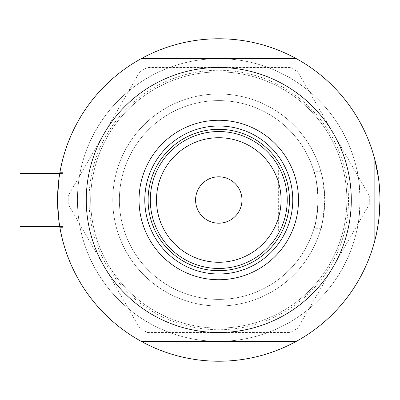 <?xml version="1.0" encoding="UTF-8"?>
<svg xmlns="http://www.w3.org/2000/svg" width="400" height="400" viewBox="0 0 400 400"><rect width="100%" height="100%" fill="white"/><g stroke="black" fill="none" stroke-linecap="round" stroke-linejoin="round"><path stroke-width="0.3" stroke-dasharray="2 1.5" d="M313.815 170.935C315.29 172.655 316.74 182.34 318.16 200A99.385 99.385 0 0 0 218.775 100.615A99.385 99.385 0 0 0 119.385 200A99.385 99.385 0 0 0 313.915 228.725L320.82 228.725A106.01 106.01 0 0 1 112.76 200A106.01 106.01 0 0 1 320.82 171.275L320.725 170.935L357.1 170.935A141.35 141.35 0 0 0 77.425 200A141.35 141.35 0 0 0 218.775 341.35A141.35 141.35 0 0 0 360.125 200C359.125 182.345 358.12 172.66 357.1 170.935L313.815 170.935A99.385 99.385 0 0 0 119.385 200A99.385 99.385 0 0 1 313.915 171.275L320.82 171.275C321.71 170.695 323.03 180.27 324.785 200A106.01 106.01 0 0 1 218.775 306.01A106.01 106.01 0 0 1 112.76 200A106.01 106.01 0 0 1 218.775 93.99A106.01 106.01 0 0 1 324.785 200C323.03 219.74 321.705 229.32 320.82 228.725L320.725 229.065L374.7 229.065L374.7 170.935L374.7 241C377.425 233.045 379.19 219.375 380 200C379.195 219.345 377.43 233.015 374.7 241L374.7 159C377.42 166.92 379.185 180.585 380 200C379.195 219.345 377.43 233.015 374.7 241L374.7 159C377.42 166.92 379.185 180.585 380 200A161.225 161.225 0 0 1 296.325 341.35A161.225 161.225 0 0 0 380 200A161.225 161.225 0 0 1 218.775 361.225A161.225 161.225 0 0 1 57.545 200C60.13 164.38 60.13 164.38 57.545 200L58.28 184.655M313.915 228.725C315.72 225.23 317.13 215.65 318.16 200C317.13 184.35 315.72 174.775 313.915 171.275M20 173.495L20 226.505L20 200L20 226.505L62.845 226.505L62.845 200L62.845 226.505L62.845 200L62.845 226.505L59.74 226.505M58.73 219.52L57.545 200L58.735 180.47L59.925 172.395L62.845 172.395L62.845 200L62.845 172.395L62.845 200L62.845 172.395L59.925 172.395L58.735 180.47L57.545 200L58.735 219.53L59.925 227.605L58.735 219.53L57.545 200C60.13 235.615 60.13 235.615 57.545 200A161.225 161.225 0 0 1 141.22 58.65A161.225 161.225 0 0 0 141.22 341.35A161.225 161.225 0 0 1 218.775 38.775A161.225 161.225 0 0 1 380 200C379.185 180.6 377.42 166.93 374.7 159L374.7 241M58.73 180.49L59.185 177.05M141.22 58.65L218.775 58.65A141.35 141.35 0 0 1 360.125 200A141.35 141.35 0 0 0 218.775 58.65A141.35 141.35 0 0 0 77.425 200A141.35 141.35 0 0 0 357.1 229.065L374.7 229.065L374.7 159M282.785 347.975A161.225 161.225 0 0 1 154.76 347.975A161.225 161.225 0 0 0 282.785 347.975L154.76 347.975L282.785 347.975M59.575 225.505L59.19 222.95M376.285 234.405L376.745 232.245M378.08 224.815L378.865 219.11M296.325 58.65A161.225 161.225 0 0 1 380 200A161.225 161.225 0 0 0 296.325 58.65L218.775 58.65A141.35 141.35 0 0 0 77.425 200A141.35 141.35 0 0 1 218.775 58.65A141.35 141.35 0 0 1 360.125 200C359.125 217.655 358.12 227.34 357.1 229.065L313.815 229.065A99.385 99.385 0 0 1 119.385 200A99.385 99.385 0 0 0 218.775 299.385A99.385 99.385 0 0 0 318.16 200C316.735 217.665 315.29 227.355 313.815 229.065M379.865 193.42L379.475 186.985M378.86 180.87L378.485 177.95M154.76 52.025A161.225 161.225 0 0 1 282.785 52.025A161.225 161.225 0 0 0 154.76 52.025L282.785 52.025L154.76 52.025M62.845 200L62.845 227.605L62.845 200M218.775 93.99A106.01 106.01 0 0 0 112.76 200A106.01 106.01 0 0 0 218.775 306.01A106.01 106.01 0 0 0 324.785 200A106.01 106.01 0 0 0 218.775 93.99A106.01 106.01 0 0 0 112.76 200A106.01 106.01 0 0 0 218.775 306.01A106.01 106.01 0 0 0 324.785 200A106.01 106.01 0 0 0 218.775 93.99M218.775 38.775A161.225 161.225 0 0 0 57.545 200A161.225 161.225 0 0 0 218.775 361.225A161.225 161.225 0 0 0 380 200A161.225 161.225 0 0 0 218.775 38.775A161.225 161.225 0 0 0 57.545 200A161.225 161.225 0 0 0 218.775 361.225A161.225 161.225 0 0 0 380 200A161.225 161.225 0 0 0 218.775 38.775M139.79 328.23L68.23 204.285L68.23 195.715L139.79 71.77L147.21 67.485L290.335 67.485L297.755 71.77L369.315 195.715L369.315 204.285L297.755 328.23L290.335 332.515L147.21 332.515L139.79 328.23L68.23 204.285L68.23 195.715L139.79 71.77L147.21 67.485L290.335 67.485L297.755 71.77L369.315 195.715L369.315 204.285L297.755 328.23L290.335 332.515L147.21 332.515L139.79 328.23M333.535 266.26A132.515 132.515 0 0 1 104.01 266.26A132.515 132.515 0 0 1 218.775 67.485A132.515 132.515 0 0 1 333.535 266.26M289.45 200A70.675 70.675 0 0 0 218.775 129.325A70.675 70.675 0 0 0 148.1 200A70.675 70.675 0 0 0 218.775 270.675A70.675 70.675 0 0 0 289.45 200A70.675 70.675 0 0 0 218.775 129.325A70.675 70.675 0 0 0 148.1 200A70.675 70.675 0 0 0 218.775 270.675A70.675 70.675 0 0 0 289.45 200A70.675 70.675 0 0 0 218.775 129.325A70.675 70.675 0 0 0 148.1 200A70.675 70.675 0 0 0 218.775 270.675A70.675 70.675 0 0 0 289.45 200M292.76 200A73.99 73.99 0 0 0 218.775 126.01A73.99 73.99 0 0 0 144.785 200A73.99 73.99 0 0 0 218.775 273.99A73.99 73.99 0 0 0 292.76 200M296.325 341.35L218.775 341.35A141.35 141.35 0 0 0 360.125 200A141.35 141.35 0 0 1 218.775 341.35A141.35 141.35 0 0 1 77.425 200A141.35 141.35 0 0 0 218.775 341.35L141.22 341.35M348.505 200A129.735 129.735 0 0 1 218.775 329.735A129.735 129.735 0 0 1 89.04 200A129.735 129.735 0 0 1 218.775 70.265A129.735 129.735 0 0 1 348.505 200M86.26 200A132.515 132.515 0 0 0 218.775 332.515A132.515 132.515 0 0 0 351.29 200A132.515 132.515 0 0 0 218.775 67.485A132.515 132.515 0 0 0 86.26 200A132.515 132.515 0 0 1 218.775 67.485A132.515 132.515 0 0 1 351.29 200A132.515 132.515 0 0 1 218.775 332.515A132.515 132.515 0 0 1 86.26 200M90.675 200A128.1 128.1 0 0 1 218.775 71.9A128.1 128.1 0 0 1 346.87 200A128.1 128.1 0 0 0 218.775 71.9A128.1 128.1 0 0 0 90.675 200A128.1 128.1 0 0 0 218.775 328.1A128.1 128.1 0 0 0 346.87 200A128.1 128.1 0 0 1 218.775 328.1A128.1 128.1 0 0 1 90.675 200M241.965 200A23.19 23.19 0 0 0 218.775 176.81A23.19 23.19 0 0 0 195.585 200A23.19 23.19 0 0 0 218.775 223.19A23.19 23.19 0 0 0 241.965 200M150.305 200A68.465 68.465 0 0 0 159.2 233.745A68.465 68.465 0 0 1 159.2 166.255L159.2 233.745L159.2 166.255A68.465 68.465 0 0 0 150.305 200M278.345 166.255L278.345 233.745L278.345 166.255A68.465 68.465 0 0 1 278.345 233.745A68.465 68.465 0 0 0 218.775 131.535A68.465 68.465 0 0 0 159.2 166.255M119.385 200A99.385 99.385 0 0 0 218.775 299.385A99.385 99.385 0 0 0 318.16 200A99.385 99.385 0 0 0 218.775 100.615A99.385 99.385 0 0 0 119.385 200M62.845 227.605L59.925 227.605L62.845 227.605M59.74 173.495L62.845 173.495L59.74 173.495"/><path stroke-width="0.6" d="M59.575 225.505L59.925 227.605L59.74 226.505L20 226.505L20 173.495L59.74 173.495L59.925 172.395L59.185 177.05M58.28 184.655L58.73 180.49M378.865 219.11L380 200A161.225 161.225 0 0 1 141.22 341.35A161.225 161.225 0 0 1 141.22 58.65A161.225 161.225 0 0 1 380 200L379.865 193.42M59.19 222.95L58.73 219.52M374.7 241L376.285 234.405M376.745 232.245L378.08 224.815M379.475 186.985L378.86 180.87M378.485 177.95L374.7 159M139.045 200A79.73 79.73 0 0 1 218.775 120.27A79.73 79.73 0 0 1 298.505 200A79.73 79.73 0 0 1 218.775 279.73A79.73 79.73 0 0 1 139.045 200M292.76 200A73.99 73.99 0 0 0 218.775 126.01A73.99 73.99 0 0 0 144.785 200A73.99 73.99 0 0 0 218.775 273.99A73.99 73.99 0 0 0 292.76 200M86.26 200A132.515 132.515 0 0 0 218.775 332.515A132.515 132.515 0 0 0 351.29 200A132.515 132.515 0 0 0 218.775 67.485A132.515 132.515 0 0 0 86.26 200M141.22 58.65L296.325 58.65M296.325 341.35L141.22 341.35M156.49 200A62.28 62.28 0 0 0 218.775 262.28A62.28 62.28 0 0 0 281.055 200A62.28 62.28 0 0 0 218.775 137.72A62.28 62.28 0 0 0 156.49 200M287.24 200A68.465 68.465 0 0 1 218.775 268.465A68.465 68.465 0 0 1 150.305 200A68.465 68.465 0 0 1 218.775 131.535A68.465 68.465 0 0 1 287.24 200M241.965 200A23.19 23.19 0 0 0 218.775 176.81A23.19 23.19 0 0 0 195.585 200A23.19 23.19 0 0 0 218.775 223.19A23.19 23.19 0 0 0 241.965 200M159.2 233.745A68.465 68.465 0 0 0 278.345 233.745M289.45 200A70.675 70.675 0 0 1 218.775 270.675A70.675 70.675 0 0 1 148.1 200A70.675 70.675 0 0 1 218.775 129.325A70.675 70.675 0 0 1 289.45 200M20 173.495L59.74 173.495"/></g></svg>

